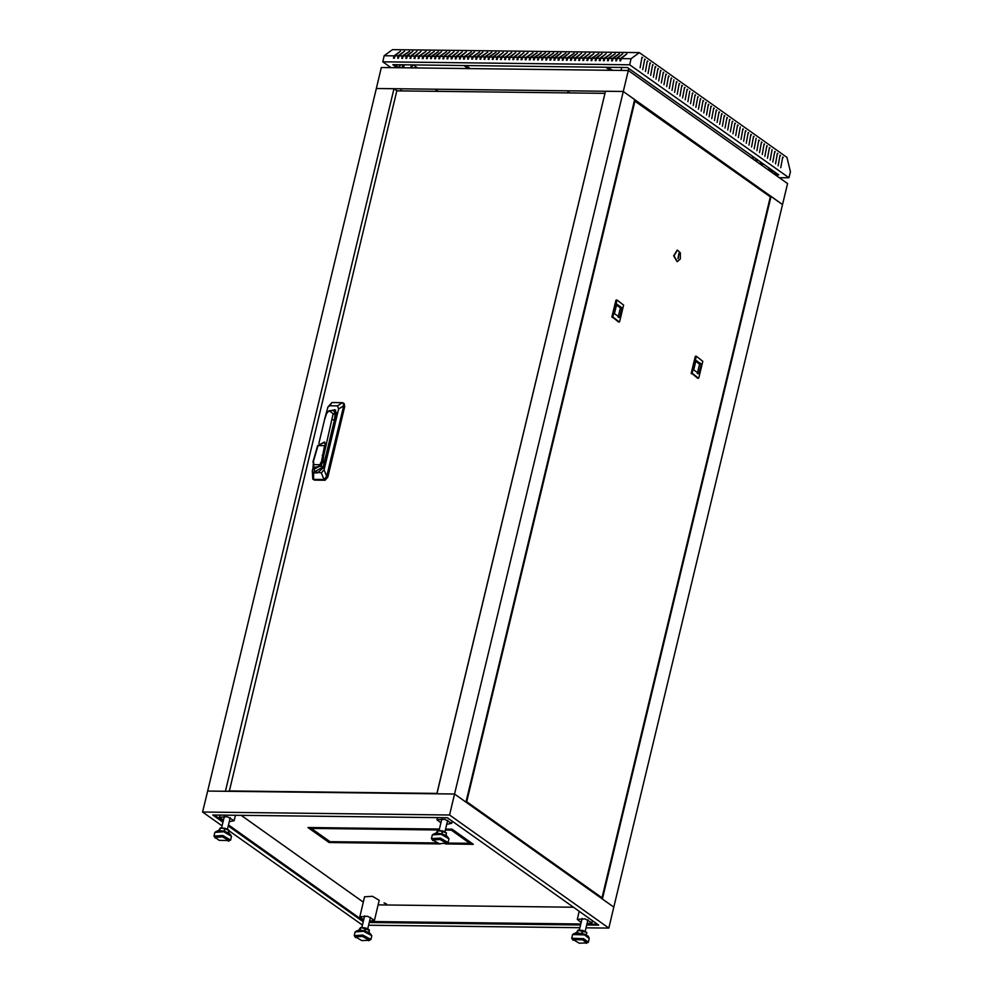 <?xml version="1.0" encoding="UTF-8"?>
<svg xmlns="http://www.w3.org/2000/svg" width="993" height="993" viewBox="0 0 993 993"><rect width="100%" height="100%" fill="white"/><g stroke="black" fill="none" stroke-linecap="round" stroke-linejoin="round"><path stroke-width="1.49" d="M570.044 92.858L567.04 92.821M402.401 90.859L399.732 90.835M438.372 91.294L435.902 90.586L435.368 91.257M222.084 825.853L202.634 812.051L449.531 814.98L608.796 928.058L613.823 907.105L602.403 899L771.077 196.428L782.496 204.533L623.244 91.455L376.335 88.526L381.374 67.574L628.271 70.503L454.571 794.028L613.823 907.105L787.523 183.581L628.271 70.503L628.743 68.393M567.76 92.163L569.56 92.585M400.8 90.289L401.569 90.475M436.088 90.599L437.876 91.021M329.937 841.654L309.543 827.529M471.911 843.342L451.517 829.205M202.634 812.051L207.661 791.098L454.571 794.028L449.531 814.98M362.433 925.128L229.048 830.806M608.796 928.058L586.093 927.785M579.912 927.71L368.614 925.203M586.764 925.017L598.642 925.153L447.346 817.735L212.787 814.943L222.966 822.167M369.284 922.435L580.582 924.942M228.266 825.928L363.239 921.777M369.508 921.504L580.806 924.011M586.987 924.086L597.302 924.21M214.351 814.968L223.189 821.236M228.489 824.997L363.463 920.846M386.451 903.903L384.006 902.91L386.451 903.903M359.789 916.8L364.592 896.791L372.449 896.331L379.252 900.303L374.435 920.325L367.646 916.353L359.789 916.8L363.699 919.89M311.777 828.472L310.449 827.529L379.785 828.361L381.113 829.304L311.777 828.472L312.001 827.554M307.979 827.504L310.039 827.529L331.277 842.61L329.217 842.585L307.979 827.504M445.584 829.143L449.544 829.18L450.872 830.123L445.361 830.061M439.191 829.987L381.523 829.304L380.207 828.361L439.402 829.068M331.687 842.61L330.359 841.667L399.695 842.486L401.023 843.429L331.687 842.61L331.91 841.692M440.321 843.901L401.433 843.442L400.105 842.498L436.684 842.933M447.769 843.057L469.441 843.318L470.769 844.261L445.373 843.963M449.953 829.192L452.014 829.217L473.239 844.286L471.191 844.261L449.953 829.192M363.314 902.128L241.001 815.278M573.333 907.192L378.147 904.871M363.177 920.635L363.388 919.766M471.191 844.261L471.414 843.33M401.433 843.442L401.656 842.511M381.523 829.304L381.746 828.385M329.217 842.585L329.44 841.654M587.037 923.875L591.915 922.907L585.125 918.935L577.268 919.381L581.178 922.472M369.557 921.293L374.435 920.325M229.284 821.695L234.162 820.715L227.372 816.742L219.515 817.202L223.413 820.28M446.751 824.277L451.641 823.296L444.839 819.324L436.982 819.784L440.892 822.862M769.712 196.403L771.077 196.428M394.035 88.725L225.361 791.309L207.661 791.098L376.335 88.526L394.035 88.725L396.952 90.797M436.87 793.817L605.544 91.244L623.244 91.455L634.651 99.548L465.978 802.133L454.571 794.028L436.87 793.817M391.043 67.685L382.752 61.802L384.204 55.745L394.084 55.869L393.526 58.19L394.345 58.202L394.904 55.869L398.193 55.906L397.634 58.239L398.466 58.252L399.025 55.918L402.314 55.956L401.755 58.289L402.575 58.302L403.133 55.968L406.435 56.005L405.876 58.339L406.696 58.351L407.254 56.018L410.543 56.055L409.985 58.388L410.804 58.401L411.363 56.067L414.664 56.105L414.106 58.438L414.925 58.45L415.484 56.117L418.773 56.154L418.214 58.488L419.034 58.488L419.592 56.167L422.894 56.204L422.335 58.537L423.155 58.537L423.713 56.216L427.002 56.253L426.444 58.587L427.263 58.587L427.822 56.266L431.123 56.303L430.565 58.624L431.384 58.637L431.943 56.316L435.232 56.353L434.673 58.674L435.493 58.686L436.051 56.365L439.353 56.402L438.794 58.724L439.614 58.736L440.172 56.415L443.461 56.452L442.903 58.773L443.722 58.786L444.293 56.464L447.582 56.502L447.024 58.823L447.843 58.835L448.402 56.502L451.691 56.551L451.132 58.872L451.964 58.885L452.523 56.551L455.812 56.601L455.253 58.922L456.072 58.935L456.631 56.601L459.92 56.638L459.362 58.972L460.193 58.984L460.752 56.651L464.041 56.688L463.483 59.021L464.302 59.034L464.861 56.7L468.15 56.738L467.591 59.071L468.423 59.084L468.981 56.75L472.271 56.787L471.712 59.121L472.531 59.133L473.09 56.8L476.379 56.837L475.821 59.17L476.652 59.183L477.211 56.849L480.5 56.886L479.942 59.22L480.761 59.22L481.32 56.899L484.609 56.936L484.05 59.27L484.882 59.27L485.44 56.949L488.73 56.986L488.171 59.319L488.99 59.319L489.549 56.998L492.838 57.035L492.28 59.357L493.111 59.369L493.67 57.048L496.959 57.085L496.401 59.406L497.22 59.419L497.778 57.097L501.068 57.135L500.509 59.456L501.341 59.468L501.899 57.147L505.189 57.184L504.63 59.506L505.449 59.518L506.008 57.197L509.31 57.234L508.739 59.555L509.57 59.568L510.129 57.234L515.715 52.517L509.31 57.234M382.752 61.802L629.649 64.731L631.101 58.674L621.233 58.562L620.675 60.883L619.855 60.871L620.414 58.55L617.112 58.513L616.554 60.834L615.734 60.834L616.293 58.5L613.004 58.463L612.445 60.784L611.614 60.784L612.172 58.45L608.883 58.413L608.324 60.734L607.505 60.734L608.064 58.401L604.774 58.364L604.216 60.697L603.384 60.685L603.943 58.351L600.653 58.314L600.095 60.647L599.275 60.635L599.834 58.302L596.545 58.264L595.986 60.598L595.155 60.585L595.713 58.252L592.424 58.215L591.865 60.548L591.046 60.536L591.605 58.202L588.315 58.165L587.757 60.499L586.925 60.486L587.484 58.153L584.194 58.115L583.636 60.449L582.817 60.436L583.375 58.115L580.086 58.066L579.527 60.399L578.696 60.387L579.254 58.066L575.965 58.016L575.406 60.35L574.587 60.337L575.146 58.016L571.856 57.966L571.298 60.3L570.466 60.288L571.025 57.966L567.735 57.929L567.177 60.25L566.358 60.238L566.916 57.917L563.627 57.879L563.068 60.201L562.237 60.188L562.795 57.867L559.506 57.83L558.947 60.151L558.128 60.139L558.687 57.817L555.397 57.78L554.839 60.101L554.007 60.101L554.566 57.768L551.276 57.731L550.718 60.052L549.899 60.052L550.457 57.718L547.155 57.681L546.597 60.002L545.778 60.002L546.336 57.668L543.047 57.631L542.488 59.952L541.669 59.952L542.228 57.619L538.926 57.582L538.367 59.915L537.548 59.903L538.107 57.569L534.817 57.532L534.259 59.865L533.44 59.853L533.998 57.52L530.696 57.482L530.138 59.816L529.319 59.803L529.877 57.47L526.588 57.433L526.029 59.766L525.21 59.754L525.769 57.42L522.467 57.383L521.908 59.717L521.089 59.704L521.648 57.383L518.358 57.333L517.8 59.667L516.981 59.654L517.539 57.333L514.237 57.284L513.679 59.617L512.86 59.605L513.418 57.284L510.129 57.234M771.313 172.062L770.916 169.344M775.074 173.539L775.334 172.472M629.649 64.731L788.914 177.809L790.366 171.752L786.977 157.366L639.405 52.579L631.101 58.674M788.914 177.809L779.232 177.685M761.755 165.285L761.072 162.343M756.84 161.785L756.678 160.27M394.084 55.869L400.502 51.152L394.904 55.869M398.193 55.906L404.61 51.202L399.025 55.918M402.314 55.956L409.55 51.264L403.133 55.968M406.435 56.005L412.84 51.301L407.254 56.018M410.543 56.055L416.961 51.351L411.363 56.067M414.664 56.105L421.069 51.4L415.484 56.117M418.773 56.154L426.009 51.45L419.592 56.167M422.894 56.204L430.13 51.499L423.713 56.216M427.002 56.253L434.239 51.549L427.822 56.266M431.123 56.303L438.36 51.599L431.943 56.316M435.232 56.353L441.649 51.636L436.051 56.365M439.353 56.402L446.589 51.698L440.172 56.415M443.461 56.452L449.879 51.735L444.293 56.464M447.582 56.502L453.987 51.785L448.402 56.502M451.691 56.551L458.108 51.835L452.523 56.551M455.812 56.601L462.217 51.884L456.631 56.601M459.92 56.638L466.338 51.934L460.752 56.651M464.041 56.688L471.278 51.996L464.861 56.7M468.15 56.738L474.567 52.033L468.981 56.75M472.271 56.787L479.507 52.095L473.09 56.8M476.379 56.837L482.797 52.133L477.211 56.849M480.5 56.886L487.737 52.182L481.32 56.899M484.609 56.936L491.845 52.232L485.44 56.949M488.73 56.986L495.966 52.281L489.549 56.998M492.838 57.035L499.256 52.319L493.67 57.048M496.959 57.085L503.377 52.368L497.778 57.097M501.068 57.135L507.485 52.418L501.899 57.147M505.189 57.184L511.606 52.468L506.008 57.197M514.237 57.284L519.836 52.567L513.418 57.284M518.358 57.333L523.944 52.617L517.539 57.333M522.467 57.383L528.065 52.666L521.648 57.383M526.588 57.433L532.993 52.728L525.769 57.42M530.696 57.482L537.114 52.778L529.877 57.47M534.817 57.532L541.235 52.828L533.998 57.52M538.926 57.582L545.343 52.877L538.107 57.569M543.047 57.631L549.464 52.914L542.228 57.619M547.155 57.681L553.573 52.964L546.336 57.668M551.276 57.731L557.694 53.014L550.457 57.718M555.397 57.78L560.983 53.051L554.566 57.768M559.506 57.83L565.923 53.113L558.687 57.817M563.627 57.879L569.212 53.15L562.795 57.867M567.735 57.929L574.153 53.212L566.916 57.917M571.856 57.966L577.442 53.25L571.025 57.966M575.965 58.016L581.55 53.299L575.146 58.016M580.086 58.066L585.671 53.349L579.254 58.066M584.194 58.115L589.78 53.399L583.375 58.115M588.315 58.165L593.901 53.448L587.484 58.153M592.424 58.215L598.841 53.51L591.605 58.202M596.545 58.264L602.13 53.548L595.713 58.252M600.653 58.314L606.251 53.597L599.834 58.302M604.774 58.364L611.179 53.647L603.943 58.351M608.883 58.413L615.3 53.696L608.064 58.401M613.004 58.463L619.409 53.746L612.172 58.45M617.112 58.513L622.71 53.783L616.293 58.5M621.233 58.562L626.819 53.833L620.414 58.55M384.204 55.745L392.508 49.65L639.405 52.579M394.147 58.202L394.767 56.44M621.097 59.133L620.464 60.883M616.976 59.084L616.355 60.834M612.867 59.034L612.234 60.784M608.746 58.984L608.126 60.734M604.638 58.935L604.005 60.685M600.517 58.885L599.896 60.635M596.408 58.835L595.775 60.585M592.287 58.786L591.667 60.548M588.179 58.736L587.546 60.499M584.058 58.686L583.437 60.449M579.949 58.637L579.316 60.399M575.828 58.587L575.208 60.35M571.72 58.537L571.087 60.3M567.599 58.5L566.978 60.25M563.49 58.45L562.857 60.201M559.369 58.401L558.749 60.151M555.248 58.351L554.628 60.101M551.14 58.302L550.519 60.052M547.019 58.252L546.398 60.002M542.91 58.202L542.29 59.952M538.789 58.153L538.169 59.903M534.681 58.103L534.06 59.853M530.56 58.053L529.939 59.803M526.451 58.004L525.818 59.766M522.33 57.954L521.71 59.717M518.222 57.904L517.589 59.667M514.101 57.855L513.48 59.617M509.992 57.805L509.359 59.568M505.251 59.518L505.871 57.768M501.13 59.468L501.763 57.718M497.021 59.419L497.642 57.668M492.9 59.369L493.533 57.619M488.792 59.319L489.412 57.569M484.671 59.27L485.304 57.52M480.562 59.22L481.183 57.47M476.441 59.17L477.074 57.42M472.333 59.121L472.953 57.371M468.212 59.071L468.845 57.321M464.103 59.034L464.724 57.271M459.982 58.984L460.615 57.222M455.874 58.935L456.495 57.172M451.753 58.885L452.386 57.122M447.644 58.835L448.265 57.073M443.523 58.786L444.144 57.035M439.415 58.736L440.036 56.986M435.294 58.686L435.915 56.936M431.185 58.637L431.806 56.886M427.064 58.587L427.685 56.837M422.944 58.537L423.577 56.787M418.835 58.488L419.456 56.738M414.714 58.438L415.347 56.688M410.606 58.388L411.226 56.638M406.485 58.339L407.118 56.589M402.376 58.302L402.997 56.539M398.255 58.252L398.876 56.502M756.083 161.251L755.723 159.736L756.554 159.736L757.076 161.958M761.01 164.751L760.315 161.809M761.308 162.517L761.991 165.446M770.568 171.541L770.171 168.81M771.151 169.505L771.635 171.553L774.068 171.578M754.618 157.763L751.105 157.726M775.508 172.596L774.466 173.527L774.801 172.099M771.635 171.553L771.487 172.186M780.051 155.169L778.127 165.794L780.051 155.169M774.751 151.395L772.815 162.02L774.751 151.395M769.438 147.634L767.515 158.247L769.438 147.634M764.126 143.861L762.202 154.486L764.126 143.861M758.826 140.087L756.889 150.713L758.826 140.087M753.513 136.326L751.589 146.939L753.513 136.326M748.201 132.553L746.277 143.178L748.201 132.553M742.901 128.78L740.964 139.405L742.901 128.78M737.588 125.019L735.652 135.631L737.588 125.019M732.275 121.245L730.351 131.87L732.275 121.245M726.963 117.472L725.039 128.097L726.963 117.472M721.663 113.711L719.726 124.324L721.663 113.711M716.35 109.938L714.426 120.563L716.35 109.938M642.037 57.172L640.1 67.785L642.037 57.172M644.68 59.059L642.756 69.671L644.68 59.059M647.337 60.933L645.413 71.558L647.337 60.933M649.993 62.82L648.069 73.445L649.993 62.82M652.649 64.706L650.725 75.331L652.649 64.706M655.306 66.593L653.369 77.206L655.306 66.593M657.962 68.48L656.025 79.092L657.962 68.48M660.606 70.366L658.682 80.979L660.606 70.366M663.262 72.241L661.338 82.866L663.262 72.241M665.918 74.127L663.994 84.753L665.918 74.127M668.574 76.014L666.651 86.639L668.574 76.014M671.231 77.901L669.307 88.514L671.231 77.901M673.887 79.788L671.951 90.4L673.887 79.788M676.543 81.674L674.607 92.287L676.543 81.674M679.187 83.549L677.263 94.174L679.187 83.549M681.843 85.435L679.92 96.06L681.843 85.435M684.5 87.322L682.576 97.947L684.5 87.322M687.156 89.209L685.232 99.821L687.156 89.209M689.812 91.095L687.876 101.708L689.812 91.095M692.469 92.982L690.532 103.595L692.469 92.982M695.112 94.856L693.188 105.481L695.112 94.856M697.769 96.743L695.845 107.368L697.769 96.743M700.425 98.63L698.501 109.255L700.425 98.63M703.081 100.516L701.157 111.129L703.081 100.516M705.738 102.403L703.801 113.016L705.738 102.403M708.394 104.29L706.457 114.903L708.394 104.29M711.038 106.164L709.114 116.789L711.038 106.164M713.694 108.051L711.77 118.676L713.694 108.051M719.006 111.824L717.083 122.437L719.006 111.824M724.319 115.598L722.383 126.21L724.319 115.598M729.619 119.359L727.695 129.984L729.619 119.359M734.932 123.132L733.008 133.745L734.932 123.132M740.244 126.905L738.308 137.518L740.244 126.905M745.544 130.666L743.62 141.291L745.544 130.666M750.857 134.44L748.933 145.052L750.857 134.44M756.17 138.213L754.233 148.826L756.17 138.213M761.47 141.974L759.546 152.599L761.47 141.974M766.782 145.748L764.858 156.36L766.782 145.748M772.095 149.521L770.158 160.134L772.095 149.521M777.395 153.282L775.471 163.907L777.395 153.282M782.707 157.055L780.783 167.668L782.707 157.055M396.244 65.972L396.542 64.744M397.163 64.744L396.778 66.357M398.925 67.785L399.645 64.781M400.266 64.781L399.546 67.785M402.016 67.822L402.736 64.818M403.357 64.818L402.637 67.822M411.313 67.921L411.884 65.563L411.934 67.934M417.631 67.996L413.311 64.942M775.248 174.867L778.76 174.905L627.464 67.487L392.905 64.694L397.225 67.76M469.801 68.616L465.494 65.563M611.762 70.304L607.455 67.239M394.469 64.719L398.776 67.772M773.919 173.912L777.42 173.961M465.99 65.563L470.297 68.629M468.237 68.604L463.93 65.538M607.952 67.251L612.259 70.317M610.211 70.292L605.891 67.226M755.723 159.736L756.48 160.27M713.607 108.423L714.228 108.436M710.951 106.536L711.571 106.549M708.294 104.65L708.915 104.662M705.651 102.775L706.271 102.775M702.994 100.889L703.615 100.889M700.338 99.002L700.959 99.002M697.682 97.115L698.302 97.128M695.026 95.229L695.646 95.241M692.369 93.342L692.99 93.354M687.069 89.581L687.69 89.581M684.413 87.694L685.033 87.694M681.757 85.808L682.377 85.82M679.1 83.921L679.721 83.933M676.444 82.034L677.065 82.047M671.144 78.273L671.764 78.273M668.488 76.387L669.108 76.387M665.831 74.5L666.452 74.512M663.175 72.613L663.796 72.626M660.519 70.726L661.139 70.739M414.441 67.809L415.062 67.822M657.862 68.852L658.483 68.852M411.797 65.923L412.418 65.935M655.219 66.965L655.839 66.965M652.562 65.079L653.183 65.079M649.906 63.192L650.527 63.204M647.25 61.305L647.87 61.318M644.594 59.419L645.214 59.431M641.937 57.544L642.558 57.544M716.263 110.31L716.884 110.31M718.92 112.197L719.54 112.197M721.576 114.083L722.196 114.083M724.22 115.958L724.84 115.97M726.876 117.844L727.497 117.857M729.532 119.731L730.153 119.743M732.189 121.618L732.809 121.618M734.845 123.504L735.465 123.504M737.501 125.391L738.122 125.391M742.801 129.152L743.422 129.164M745.458 131.039L746.078 131.051M748.114 132.925L748.734 132.925M750.77 134.812L751.391 134.812M753.426 136.699L754.047 136.699M758.726 140.46L759.347 140.472M761.383 142.347L762.003 142.359M764.039 144.233L764.66 144.233M766.695 146.12L767.316 146.12M769.352 148.007L769.972 148.007M774.652 151.768L775.272 151.78M777.308 153.654L777.929 153.667M779.964 155.541L780.585 155.541M782.621 157.428L783.241 157.428M355.469 936.945L355.693 936.014L362.681 935.505L369.384 939.08L369.148 940.222L361.812 940.644L355.469 936.945L362.457 936.436L369.148 940.222M355.643 937.64L354.228 935.654L362.718 935.046L370.848 939.378L368.676 940.768M572.949 939.515L573.172 938.584L583.003 938.919L586.851 941.873L586.627 942.804L579.291 943.226L572.949 939.515L582.779 939.85L586.627 942.804M573.122 940.222L571.707 938.236L583.648 938.633L588.315 942.22L586.155 943.35M215.196 837.335L215.419 836.404L222.755 835.982L229.085 839.693L228.862 840.624L219.031 840.289L215.196 837.335L222.531 836.913L228.862 840.624M215.357 838.03L213.954 836.056L222.854 835.535L230.562 840.041L228.402 841.17M432.874 839.197L440.222 838.564L446.565 842.275L446.341 843.206L439.353 843.702L432.65 840.128L439.998 839.495L446.341 843.206M432.836 840.612L431.434 838.638L440.333 838.117L448.029 842.623L445.882 843.752M634.986 100.74L466.71 801.699L602.068 897.809L770.357 196.862L634.366 100.74M466.089 801.686L466.71 801.699M600.703 897.796L602.068 897.809M697.843 378.172L698.824 377.899L702.796 361.378L696.292 356.251L692.059 373.095L698.451 378.172M692.208 373.753L697.62 378.172M691.389 373.74L692.059 373.095M696.019 356.561L695.199 356.561L691.24 373.083M695.199 356.561L696.192 356.288M618.602 321.918L619.595 321.645L623.567 305.112L617.063 299.998L612.83 316.841L619.222 321.918M612.979 317.487L618.391 321.906M612.16 317.487L612.83 316.841M616.79 300.308L615.97 300.296L611.998 316.829M615.97 300.296L616.963 300.035M677.238 250.112L673.651 255.834L677.102 261.643M680.292 258.974L677.313 261.656L674.061 255.846L677.449 250.112L680.354 252.867L680.292 258.974L680.354 252.867M678.964 253.153L678.256 258.652L678.964 253.153M677.909 258.403L678.902 253.401M616.752 304.094L614.456 313.627L619.756 317.388L622.04 307.855L616.752 304.094M698.985 373.653L701.269 364.108L695.981 360.347L693.685 369.892L698.985 373.653L697.595 373.629M618.118 317.313L620.402 307.83L616.516 305.074M620.402 307.83L622.04 307.855M618.366 317.375L619.756 317.388M697.347 373.567L699.631 364.083L695.745 361.328M699.631 364.083L701.269 364.108M605.047 93.292L396.79 90.797L229.222 791.359M605.01 93.268L436.908 793.444L228.688 790.974M315.066 471.923L321.384 472.904L324.041 469.813L338.65 408.992L337.471 405.864L342.473 402.686L344.236 403.654L344.708 406.571L327.764 477.161L325.096 480.252L314.533 480.128L312.783 479.16L312.361 470.794L313.701 472.805L317.537 472.854L323.817 467.318L336.441 414.714L335.001 409.749L328.559 411.052M314.545 468.969L321.434 465.245L321.881 463.408L321.211 466.176L323.159 466.859L314.731 471.712L313.167 467.281M313.217 467.405L321.211 466.176M337.471 405.864L329.788 405.765L327.889 407.018L324.637 419.232M313.13 467.157L312.361 470.794M313.701 472.805L313.478 479.371L324.028 479.495L321.384 472.904M324.041 469.813L326.697 476.417L343.652 405.814L338.65 408.992M342.473 402.686L331.91 402.562L329.788 405.765M327.764 477.161L326.697 476.417L324.028 479.495L325.096 480.252M314.533 480.128L312.783 479.16M327.889 407.018L331.91 402.562M343.168 402.897L343.652 405.814L344.708 406.571M317.822 445.572L324.463 441.972L325.617 445.931L323.73 455.688L333.176 413.684L329.043 410.767L333.76 410.469L335.137 414.218L334.356 420.188L335.026 420.647M332.407 419.58L334.356 420.188L323.159 466.859L323.817 467.318M333.76 410.469L336.59 412.604M313.527 462.577L312.932 462.006L313.416 461.472L313.838 462.763L313.403 464.6L320.031 464.674L321.509 461.571L324.599 445.634L326.014 446.205L324.649 442.121M329.043 410.767L326.598 413.609L324.55 419.493L318.827 443.312M335.708 410.419L333.474 410.295M321.509 461.571L322.849 462.726L323.718 455.775L322.849 462.726M322.663 462.726L321.881 463.408M364.518 930.813L365.35 927.921L360.819 927.45L365.287 927.946M365.598 928.045L369.173 929.758L365.511 927.971L364.99 930.938M359.739 930.106L360.285 927.822L359.416 929.15M368.751 932.34L369.272 930.156L360.757 927.462M359.59 928.877L360.819 927.45L360.037 930.118M369.259 929.833L368.937 932.427L369.446 930.317M356.45 930.962L364.183 930.776L370.985 934.45M371.742 935.654L363.612 931.322L355.122 931.93L358.585 930.106L364.17 930.726L369.533 932.762L371.742 935.654M581.761 933.333L582.606 930.441L578.162 930.056L582.531 930.466M582.841 930.553L586.578 932.253L582.779 930.491L582.246 933.457M586.64 932.315L577.926 930.367L577.367 932.688M586.131 934.872L586.851 932.824M577.094 932.675L578.162 930.056L576.97 931.806M577.057 931.633L578.087 930.069M573.929 933.544L584.343 934.177M584.542 934.909L572.601 934.512L576.064 932.688L584.467 934.165L588.328 936.3L589.209 938.497L584.542 934.909M225.088 828.373L228.812 830.061L225.026 828.311L224.492 831.278M224.008 831.153L224.852 828.261L220.396 827.877L224.778 828.286M228.378 832.68L228.899 830.458L224.629 828.572L220.173 828.187L219.614 830.508M229.098 830.644L228.576 832.792L228.887 830.136M219.329 830.496L220.396 827.877L219.217 829.627M219.304 829.44L220.334 827.889M216.176 831.364L223.909 831.178L230.711 834.852M214.848 832.333L218.237 830.508L223.934 831.141L229.197 833.127L231.456 836.317L223.748 831.811L214.848 832.333L213.954 836.056M441.711 833.797L442.543 830.893L438.025 830.433L442.481 830.918M442.791 831.017L446.378 832.73L442.717 830.942L442.195 833.921M445.944 835.312L446.478 833.127L442.332 831.215L437.801 830.744L437.243 833.09M446.142 835.411L446.378 832.73L446.13 835.411M436.932 833.077L438.025 830.433L436.399 833.077M436.796 831.861L436.386 833.077M436.622 832.134L437.963 830.446M433.656 833.946L441.376 833.76L448.178 837.434M432.327 834.914L435.716 833.09L441.413 833.723L446.664 835.709L448.923 838.899L441.227 834.393L432.327 834.914L431.434 838.638M333.176 413.684L336.354 415.086M320.031 464.674L321.037 464.972L314.334 468.833L313.403 464.6M324.599 445.634L317.971 445.559L313.416 461.472M320.466 462.837L321.484 463.123L322.042 462.068M312.944 461.956L313.639 462.775M322.291 455.291L323.321 455.489L322.328 455.117M591.915 922.907L592.436 920.747M577.268 919.381L579.192 911.351M234.162 820.715L235.478 815.216M219.515 817.202L220.036 815.03M451.641 823.296L452.15 821.149M436.982 819.784L437.503 817.611M768.52 170.088L769.029 167.991M762.339 165.694L762.847 163.609M410.767 67.921L411.487 64.917M403.555 67.834L404.275 64.83M621.022 70.416L621.742 67.412M355.122 931.93L354.228 935.654M371.73 935.915L370.836 939.639M364.667 915.831L361.862 927.561M370.538 917.234L367.695 929.038M572.601 934.512L571.707 938.236M589.209 938.497L588.315 942.22M582.146 918.413L579.329 930.156M588.005 919.816L585.175 931.608M231.456 836.317L230.562 840.041M224.393 816.221L221.576 827.976M230.252 817.636L227.422 829.416M432.898 838.986L432.675 839.917M448.923 838.899L448.029 842.623M441.873 818.803L439.055 830.533M447.731 820.218L444.901 832.01M695.472 356.239L696.292 356.251M697.731 378.209L698.551 378.209M616.243 299.985L617.063 299.998M618.502 321.943L619.322 321.955M314.731 471.712L315.389 472.184M313.44 462.415L313.006 466.722L314.731 469.118M312.932 462.006L317.636 445.658L324.86 442.257"/></g></svg>

